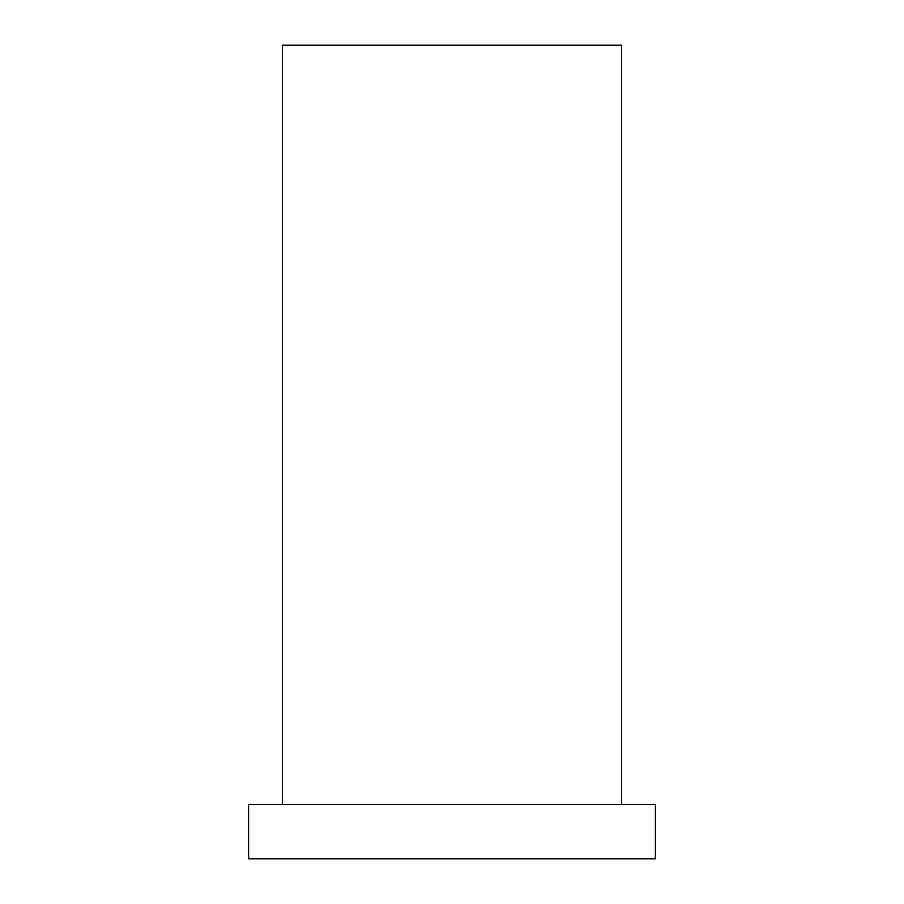 <?xml version="1.0" encoding="UTF-8"?>
<svg xmlns="http://www.w3.org/2000/svg" width="904" height="904" viewBox="0 0 904 904"><rect width="100%" height="100%" fill="white"/><g stroke="black" fill="none" stroke-linecap="round" stroke-linejoin="round"><path stroke-width="1.36" d="M282.5 804.56L282.5 45.2L621.5 45.2L621.5 804.56M248.6 858.8L655.4 858.8L655.4 804.56L248.6 804.56L248.6 858.8"/></g></svg>
